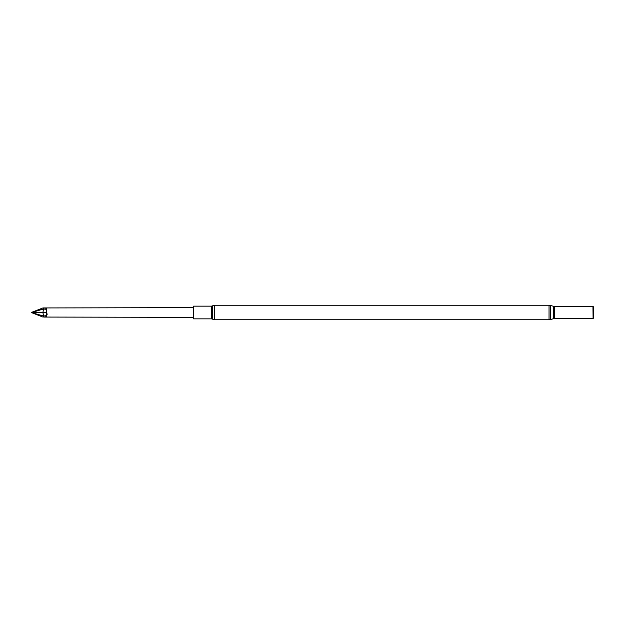 <?xml version="1.0" encoding="UTF-8"?>
<svg xmlns="http://www.w3.org/2000/svg" width="625" height="625" viewBox="0 0 625 625"><rect width="100%" height="100%" fill="white"/><g stroke="black" fill="none" stroke-linecap="round" stroke-linejoin="round"><path stroke-width="0.94" d="M592.945 306.422L593.102 318.664L593.102 306.336L554.445 306.422L554.445 318.578L592.945 318.578M593.102 306.336L593.75 307.461L593.75 317.539L593.102 318.664M211.539 306.156L193.508 306.156L193.508 318.844L211.539 318.844L211.539 306.156L212.578 305.82L212.578 319.18L211.539 318.844M46.703 315.617L43.508 316.023L43.719 317.062C45.656 316.977 46.656 316.5 46.703 315.617L46.703 309.383C46.656 308.5 45.656 308.023 43.719 307.938L193.508 307.633M43.719 307.938L42.938 307.938L43.719 307.938L43.508 308.977L46.703 309.383M43.719 317.062L193.508 317.367M46.906 313.227L47.133 314.516M46.508 312.5L31.734 312.5L43.508 308.977M43.523 316.039L42.93 312.5L43.523 308.961M43.508 316.023L31.25 312.5L42.938 317.062M42.938 307.938L31.25 312.5M549.039 305.25L214.375 305.25L214.375 319.75L549.039 319.75L550.5 319.547L550.5 305.453L549.039 305.25L549.039 319.75M550.5 305.453L553.469 306.289L553.469 318.711L550.5 319.547M553.469 306.289L554.445 306.422M553.469 318.711L554.445 318.578M214.375 305.25L212.578 305.82M214.375 319.75L212.578 319.18"/></g></svg>
